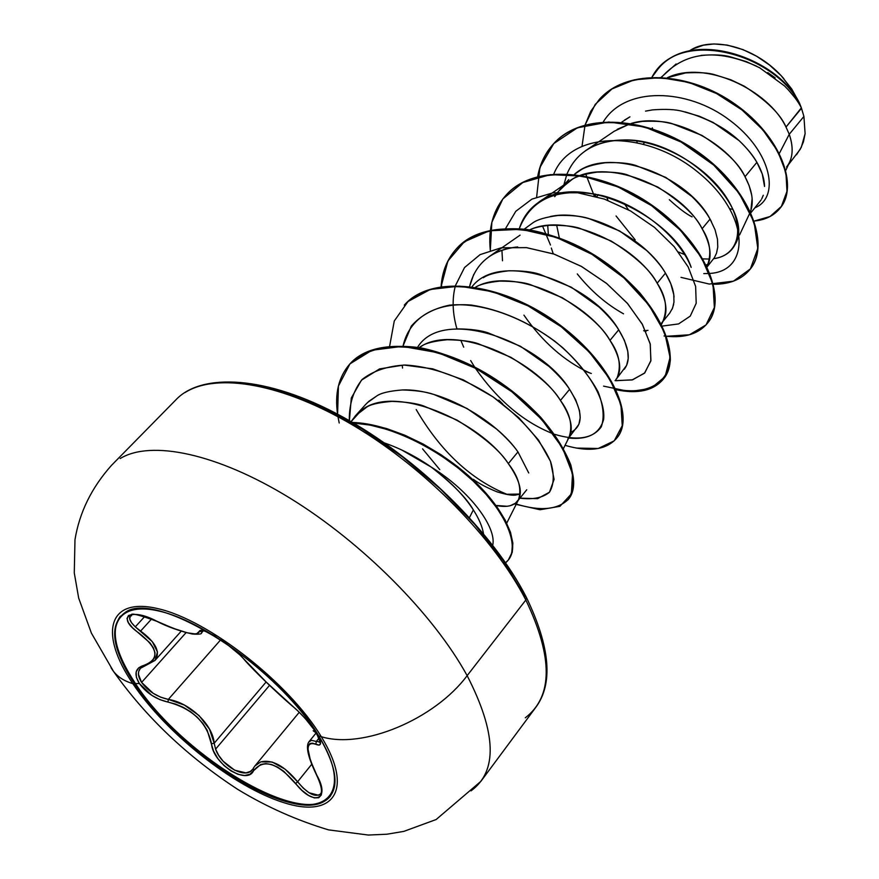 <?xml version="1.0" encoding="UTF-8"?>
<svg xmlns="http://www.w3.org/2000/svg" width="879" height="879" viewBox="0 0 879 879"><rect width="100%" height="100%" fill="white"/><g stroke="black" fill="none" stroke-linecap="round" stroke-linejoin="round"><path stroke-width="1.32" d="M120.445 616.124C110.161 630.21 115.171 652.701 135.465 683.576L134.894 684.225C111.809 648.801 108.48 624.947 124.884 612.674C155.253 588.458 277.346 664.469 318.78 736.009L321.285 736.69C354.512 790.682 333.251 818.887 283.192 802.461C233.506 786.76 166.098 733.306 132.806 683.62C124.082 681.038 117.478 676.742 112.995 670.732L111.073 667.798L112.995 670.732C117.478 676.742 124.082 681.038 132.806 683.62L134.894 684.225C101.799 635.605 110.304 599.236 159.912 611.279C209.037 622.519 287.081 683.543 318.78 736.009C351.226 788.639 330.636 816.272 281.774 800.286C233.276 785.002 167.373 732.745 134.894 684.225L132.806 683.62C166.098 733.306 233.506 786.76 283.192 802.461C333.251 818.887 354.512 790.682 321.285 736.69C288.806 682.873 208.653 620.211 158.308 608.74C107.458 596.467 98.887 633.847 132.806 683.62C98.887 633.847 107.458 596.467 158.308 608.74C208.653 620.211 288.806 682.873 321.285 736.69L318.78 736.009C337.965 768.839 340.118 790.408 325.23 800.714C291.993 823.975 179.195 753.138 134.894 684.225L135.465 683.576C115.171 652.701 110.161 630.21 120.445 616.124M317.473 733.91L305.189 718.462L298.377 711.43L266.15 681.994L239.879 654.91L225.068 642.648M209.718 633.21L203.928 630.847L200.269 630.364L196.38 634.089L187.26 632.803L173.119 628.276L147.672 617.289L139.267 614.861L132.63 614.278L128.444 615.553L127.005 618.486L128.389 622.684L132.443 627.705L149.979 642.879L153.375 647.867L154.99 652.657L154.704 657.009L152.583 660.7L148.826 663.557L138.695 667.809L136.168 671.897L136.399 677.357L139.365 683.521L135.465 683.576L139.365 683.521C146.397 693.059 155.935 699.244 167.966 702.079L168.339 699.398L160.714 697.201L153.199 693.322L141.596 682.401L186.073 632.616L141.596 682.401L138.464 674.391L138.673 671.512L140.475 668.216M308.804 742.041L311.474 740.327L316.308 741.458L319.055 738.074L316.308 741.458L315.858 744.326L316.308 741.458L320.077 741.898L319.253 742.294M310.254 740.656L311.496 740.327M252.548 769.411L250.317 771.443L245.966 772.872L234.649 770.202L223.145 761.225L218.662 755.325L215.586 749.15L269.567 685.312L215.586 749.15L214.179 743.249L266.117 681.994L214.179 743.249C212.971 724.867 189.765 702.618 168.339 699.398L184.315 705.057L199.006 715.506L209.499 729.152L214.179 743.249L211.509 743.722L214.179 743.249L215.586 749.15C221.222 765.873 245.494 779.585 252.383 769.63L252.471 769.51M215.992 636.649C205.082 630.452 199.467 628.815 199.159 631.737C197.204 636.605 183.063 633.089 156.726 621.189L156.726 621.189C130.147 607.037 115.852 617.102 138.739 632.902C158.418 648.383 160.077 659.217 143.695 665.436C135.179 668.073 133.729 674.105 139.365 683.521L151.792 695.344L159.824 699.607L167.966 702.079L168.339 699.398L220.761 639.703L168.339 699.398C157.055 696.915 148.133 691.257 141.596 682.401C137.86 676.566 137.454 671.886 140.354 668.348L144.969 665.875L143.695 665.436L145.013 665.864M130.433 615.641C128.488 618.201 130.103 621.936 135.278 626.859L152.309 641.67L157.484 651.998L154.99 660.437C160.769 652.273 155.979 642.483 140.618 631.045L151.638 618.959L140.618 631.045L135.278 626.859L144.804 616.443L135.278 626.859L131.509 622.684L129.707 618.97L130.433 615.63C135.201 617.574 120.632 608.07 156.704 621.266L156.77 621.2M471.034 790.858C497.811 771.29 496.514 732.888 467.145 675.654C434.567 719.472 362.478 749.49 321.285 736.69C362.478 749.49 434.567 719.472 467.145 675.654C496.514 732.888 497.811 771.29 471.034 790.858M525.301 717.813C553.001 696.52 553.177 657.261 525.829 600.016L467.145 675.654L525.829 600.016C553.177 657.261 553.001 696.52 525.301 717.813M248.922 384.145L283.675 392.034L322.044 407.186L362.291 429.095L402.472 456.838L440.577 489.109L474.704 524.302L503.238 560.637L524.895 596.347L526.345 597.28L525.829 600.016L526.345 597.28C493.569 532.861 417.877 457.805 342.162 416.646C266.348 375.102 201.137 372.707 175.833 399.901L111.479 465.376C91.592 487.68 79.429 512.468 74.979 539.728L74.275 572.921L78.681 598.105L91.405 633.122L113.523 671.424C145.782 717.088 187.238 756.434 237.868 789.463C266.348 806.779 296.564 820.25 328.515 829.875L368.356 835.05L386.903 834.215L403.835 831.38L436.149 819.525L480.901 781.321L535.608 707.595M475.627 513.622L473.341 509.886L469.584 517.357M785.837 170.273L789.507 162.34C793.111 154.693 793.023 145.343 789.254 134.289L803.911 116.435L801.505 108.26L786.002 127.059L789.254 134.278L779.387 153.32L789.254 134.278C793.825 148.046 792.924 158.956 786.551 167.021M750.952 212.718L761.071 199.994M750.446 211.619C754.039 202.027 752.226 190.391 745.018 176.723C727.318 141.915 669.611 111.534 631.254 123.434L642.296 121.39C655.998 120.83 665.886 121.577 671.985 123.62L701.903 135.377C724.955 150.133 739.327 163.912 745.018 176.723L756.896 162.329C761.884 171.042 764.433 179.085 764.543 186.469L762.269 173.998L756.896 162.329L745.018 176.723L749.106 185.546L751.721 195.171L752.127 198.467L750.875 210.444M692.114 216.893C686.411 214.091 678.819 208.356 669.315 199.698M643.395 143.892L644.79 142.321L643.395 143.892M606.532 196.753L607.993 200.39L606.543 196.753M616.069 215.981L635.198 239.879M706.276 265.04L708.375 263.81L706.276 265.04M707.155 266.842L714.374 257.69L716.517 253.174L717.769 247.065L717.473 239.187L715.012 229.65L710.045 219.113L702.123 228.727C710.254 241.351 711.891 253.976 707.035 266.59L707.672 265.414C712.188 255.833 710.342 243.604 702.123 228.727L710.045 219.113C706.342 212.3 700.31 204.796 691.96 196.577L665.777 177.404L635.374 165.318C628.254 163.087 618.245 162.23 605.345 162.747C593.017 164.549 584.612 167.12 580.107 170.449L574.383 174.372C607.818 144.2 687.785 175.866 710.045 219.113L711.408 221.585M596.731 196.687L598.522 194.666L596.731 196.687M662.909 321.516L669.677 313.155L672.611 308.024L673.973 302.134L673.786 294.707L670.776 283.664L665.469 273.138L657.162 283.214C665.941 296.201 667.853 308.892 662.92 321.274L661.601 323.131M616.97 378.278L626.617 365.389L628.21 358.566L627.782 351.27L624.387 340.305L618.717 329.812L609.982 340.393C619.223 353.402 621.585 365.906 617.08 377.904L615.838 379.673M498.832 400.11L502.733 403.955M568.79 437.819L578.876 424.348L580.195 417.745L579.481 410.581L575.668 399.769L569.603 389.331L560.428 400.45C570.163 413.482 573.009 425.766 568.999 437.313L567.834 438.995M473.32 479.319C478.857 483.483 486.779 487.669 497.085 491.855C506.82 494.8 513.27 495.8 516.434 494.866L520.225 494.053L505.799 494.284M528.718 472.946L517.962 451.916L508.315 463.618C518.566 476.649 521.961 488.68 518.489 499.711L515.369 503.271L510.117 505.744L507.161 506.271L495.932 505.458C507.414 507.787 514.995 505.755 518.687 499.371C522.73 491.196 519.269 479.275 508.315 463.618L517.962 451.916C513.259 445.148 506.084 437.489 496.437 428.952L466.958 408.449L433.94 394.495C426.425 391.847 415.899 390.331 402.351 389.957C389.595 390.946 381.068 392.946 376.761 395.957L369.004 401.198L365.631 404.494L355.446 415.767L366.455 407.329C370.081 404.505 378.618 402.516 392.056 401.384C406.483 401.934 417.042 403.483 423.744 406.01L456.926 420.052C483.263 436.423 500.393 450.949 508.315 463.618C479.571 420.788 393.254 383.046 361.071 410.68L351.084 421.667L355.446 415.767M439.764 469.617L422.557 448.85M788.386 164.769L800.297 149.21L803.428 141.882L805.109 133.685L803.911 116.435L789.254 134.278L786.002 127.059C768.202 89.614 704.925 59.585 667.37 77.704L685.609 72.924C699.157 72.199 708.924 72.825 714.913 74.792L730.801 79.769L744.26 86.175C766.741 100.635 780.662 114.259 786.002 127.059L801.362 107.864C797.989 101.151 792.375 93.833 784.507 85.922L759.621 67.749L746.282 61.596L730.35 56.838C723.681 54.905 713.924 54.421 701.101 55.399M676.127 63.969L661.283 77.22M637.088 142.343L636.835 140.926L637.088 142.343M685.093 111.908C718.099 121.291 742.03 138.102 756.896 162.329C753.248 155.715 747.304 148.474 739.063 140.596L713.067 122.401L699.244 116.204L682.73 111.38C675.61 109.403 665.557 108.908 652.57 109.886L645.549 111.117M624.354 120.214L629.935 116.83L621.739 122.137M595.643 196.38L595.006 193.929L595.643 196.38M617.201 129.334L630.166 123.741L614.223 131.246L585.315 150.858C595.544 143.87 608.004 140.255 622.684 140.014C686.422 137.058 755.281 212.41 735.196 244.318C731.097 252.372 723.933 257.162 713.704 258.69C738.843 255.404 746.282 227.595 725.966 196.797C705.947 165.999 660.678 139.387 622.684 140.014C594.918 141.058 576.382 152.309 567.065 173.778M556.66 225.112L559.319 237.868L556.66 225.112M548.342 234.199L547.716 225.453L548.342 234.199M554.715 196.676L560.362 188.93L571.713 179.766C575.47 176.69 583.876 174.152 596.94 172.13C610.795 171.757 620.816 172.636 627.024 174.756L657.558 186.919C681.192 201.972 696.047 215.904 702.123 228.727C680.137 186.634 602.796 154.561 568.219 181.997L557.594 192.303M661.546 324.329L663.7 319.857C668.161 310.54 665.974 298.322 657.162 283.214C635.726 245.142 567.153 212.048 529.587 229.88C533.949 227.771 540.563 226.244 549.419 225.31C563.417 225.134 573.569 226.156 579.898 228.375L611.048 240.956C635.308 256.316 650.68 270.402 657.162 283.214L665.469 273.138C661.535 266.315 655.251 258.756 646.603 250.46L619.629 230.957L588.567 218.442C581.261 216.124 571.13 215.135 558.165 215.476C545.837 217.091 537.399 219.541 532.85 222.837L524.28 229.122M617.651 376.871C622.013 367.861 619.453 355.709 609.982 340.393C586.348 300.64 511.864 266.095 475.539 287.224C479.615 284.477 487.614 282.434 499.547 281.115C513.688 281.159 523.983 282.335 530.433 284.653L562.23 297.684C587.15 313.374 603.071 327.603 609.982 340.393L618.717 329.812C614.531 322.989 607.96 315.385 599.006 307.002L571.262 287.191L539.596 274.237C532.399 271.831 522.137 270.677 508.809 270.787C496.174 272.248 487.691 274.567 483.362 277.731M563.516 448.433L569.372 436.643C573.591 428.018 570.614 415.954 560.428 400.45C534.3 358.984 453.553 322.89 419.162 347.601L421.612 346.172C425.282 343.271 433.797 341.118 447.158 339.733C461.442 340.019 471.869 341.371 478.44 343.788L510.919 357.313C536.531 373.333 553.034 387.705 560.428 400.45L569.603 389.331C565.175 382.541 558.319 374.904 549.023 366.444L520.445 346.282L488.098 332.844C480.791 330.328 470.386 328.999 456.86 328.878M360.61 411.57L361.115 410.669M732.954 209.455L730.009 208.773L732.954 209.455M799.374 102.887L791.583 88.812L781.178 75.693C754.237 46.455 710.99 35.643 689.29 50.993L692.795 48.949L703.53 45.159L714.001 43.961L727.208 45.082L742.953 49.598L756.643 56.234L769.586 65.079L781.178 75.693L791.913 89.317L799.374 102.887M794.748 97.503L788.078 89.559M775.146 77.835L767.73 72.572M756.819 66.277C716.308 48.136 684.565 51.795 661.579 77.242M754.94 207.796C780.036 197.544 772.41 151.968 729.647 120.181C687.466 88.021 624.991 86.197 603.324 121.829C624.991 86.197 687.466 88.021 729.647 120.181C772.41 151.968 780.036 197.544 754.94 207.796M594.259 196.006L585.744 174.053M582.074 145.914L585.007 125.257L582.074 145.914M585.106 124.917L595.248 104.348L611.982 88.944L634.253 79.824L660.47 77.605L688.642 82.362L716.528 93.526L741.92 109.897L762.84 129.828L777.805 151.353L785.925 172.482L786.991 191.336L781.409 206.389L770.059 216.509L754.248 221.047C765.301 219.959 773.883 215.718 780.003 208.29C798.231 186.7 781.002 137.179 735.119 104.832C689.597 72.21 627.265 68.254 599.313 99.459L590.798 111.226L585.106 124.917M801.362 107.864L799.505 103.129C777.695 57.443 690.894 28.15 658.393 68.584L658.569 68.386C691.202 28.205 777.739 57.553 799.505 103.129L801.307 107.688C782.892 60.706 692.125 26.875 658.217 68.771L651.987 77.143C679.313 24.568 781.508 56.245 801.307 107.688L803.911 116.435M599.5 99.261L599.676 99.052C627.628 67.859 689.971 71.803 735.47 104.414C781.354 136.761 798.571 186.282 780.332 207.873L780.167 208.081C798.637 186.59 781.53 136.926 735.536 104.458C689.927 71.726 627.375 67.837 599.5 99.261M652.581 128.85L652.328 127.862M551.331 248.054L553.243 253.822M645.56 330.614L647.988 330.339M517.731 246.944C491.482 249.977 475.44 263.129 469.617 286.389L473.748 274.391M520.071 235.143L488.471 257.097C496.481 251.46 506.216 248.076 517.687 246.944M519.324 228.617C522.708 217.849 528.938 209.224 538.025 202.741C578.679 169.691 674.995 217.563 691.18 267.381C680.269 238.835 642.406 206.005 602.664 195.676C559.451 186.612 531.663 197.588 519.302 228.617M709.694 259.052L702.958 258.887M624.112 203.335L628.463 209.806L624.123 203.346M469.485 517.544L473.341 509.886C466.727 498.184 452.718 483.933 431.336 467.156L401.56 449.894M384.453 442.939C400.868 448.719 416.492 456.783 431.336 467.156C470.737 491.471 496.745 527.796 492.734 545.2C496.745 527.796 470.737 491.471 431.336 467.156C449.85 480.956 463.859 495.196 473.341 509.886C479 518.775 482.373 526.686 483.461 533.608M492.559 546.046L492.064 547.705M349.402 420.7L351.303 398L361.478 380.146L379.552 368.905L403.933 365.027L432.688 368.839L463.277 379.86L492.877 396.792L518.72 417.635L538.453 439.994L550.485 461.332L554.1 479.352L549.485 492.207L537.585 498.668L519.95 498.162C532.729 499.799 542.541 497.844 549.408 492.295C554.056 484.768 554.462 474.561 550.628 461.695C541.024 440.016 522.071 418.58 493.767 397.396C465.013 378.42 433.05 366.499 405.153 365.038C387.65 365.994 373.355 370.773 362.269 379.354C353.655 390.067 349.337 403.329 349.293 419.162M507.699 494.613C471.166 479.868 440.665 451.509 416.206 409.57M402.538 368.059L402.252 365.4M568.691 438.017C588.04 439.972 599.687 433.765 603.642 419.393C605.873 398.989 587.381 367.268 554.462 340.964C527.785 321.483 500.052 309.518 471.254 305.057C435.05 302.09 409.306 318.044 403.087 345.886L411.273 326.153C420.558 315.528 433.292 308.529 449.466 305.167C484.043 301.684 529.389 319.56 562.912 347.886C578.404 362.522 590.139 377.179 598.094 391.869C603.466 405.801 604.543 417.437 601.313 426.776C592.831 438.61 577.25 441.115 554.561 434.303M553.44 433.896C523.928 422.381 497.899 400.472 475.341 368.147M474.583 366.982L470.65 360.566M463.705 347.172L460.772 340.272M456.904 328.878C452.487 313.276 451.96 298.992 455.333 286.038M615.772 380.717L632.627 379.805L644.779 372.894L650.921 360.522L650.174 343.733L642.164 323.988L627.232 303.156L606.367 283.258L581.184 266.293L553.748 253.987L526.312 247.614L501.107 247.823L480.022 254.657L464.508 267.579L455.465 285.554L464.541 267.524L480.132 254.602L501.305 247.79L526.631 247.647L554.155 254.13L581.656 266.557L606.851 283.653L627.661 303.651L642.472 324.538L650.295 344.271L650.834 360.994L644.45 373.234L632.056 379.948L615.003 380.629M589.282 372.806C564.12 360.906 542.343 341.678 523.928 315.132M502.524 260.788L501.92 250.273M505.689 228.32L515.819 211.268L531.927 199.115L553.056 192.798L577.8 192.798L604.323 199.072L630.584 210.982L654.503 227.375L674.182 246.658L688.191 266.974L695.63 286.433L696.201 303.288L690.246 316.132L678.577 323.922L662.403 326.065L678.577 323.922L690.246 316.132L696.201 303.288L695.63 286.433L688.191 266.974L674.182 246.658L654.503 227.375L630.584 210.982L604.323 199.072L577.8 192.798L553.056 192.798L531.927 199.115L515.819 211.268L505.689 228.32M623.519 313.814L623.541 313.825C606.356 304.277 590.93 290.982 577.272 273.929L577.272 273.94M553.836 173.921C571.57 129.554 647.274 130.037 698.311 172.471C750.051 214.3 750.908 270.974 710.023 273.424C750.908 270.974 750.051 214.3 698.311 172.471C647.274 130.037 571.57 129.554 553.836 173.921M681.005 277.368L709.265 284.06L733.394 281.181L750.391 268.897L757.808 248.449L754.105 222.101L739.008 193.061L713.759 165.098L681.038 142.002L644.626 126.972L608.74 122.016L577.393 127.796L553.77 143.574L539.915 167.504L536.64 197.017M542.574 226.145L550.485 245.032M643.67 330.713L645.966 331.515M664.074 335.954L666.029 336.207M666.612 336.272L689.433 334.778L706.046 324.911L714.374 307.485L712.99 284.159L701.431 257.393L680.357 230.166L651.636 205.697L618.102 186.941L583.173 176.163L550.375 174.635L522.818 182.513L502.843 198.94L491.855 222.255L490.306 250.317C488.043 227.947 493.306 209.543 506.084 195.116C533.96 163.769 600.807 169.317 652.734 206.466C704.969 243.274 727.548 299.234 707.595 323.098C698.695 333.745 685.027 338.14 666.612 336.272M603.565 386.123L629.639 391.605L650.965 388.364L665.095 376.619L670.062 357.401L664.689 332.647L648.911 305.057L623.881 277.852L591.996 254.35L556.517 237.473L521.137 229.298L489.438 230.781L464.343 241.747L447.894 261.008L441.082 286.642C442.126 271.545 447.246 258.931 456.421 248.79C483.835 217.904 551.364 224.672 604.708 262.623C658.338 300.255 682.543 356.248 663.271 379.212C653.46 390.705 637.758 394.221 616.179 389.749M576.097 448.059L598.214 448.488L614.234 440.84L622.244 425.689L620.915 404.362L609.74 378.937L589.293 352.072L561.187 326.746L528.015 305.848L492.943 291.773L459.332 286.114L430.227 289.477L408.032 301.497L394.275 320.989L389.628 346.205M514.314 503.997L540.069 509.743L559.934 506.315L571.372 493.932L572.526 473.748L562.494 447.905L541.673 419.393L511.853 391.759L476.066 368.532L438.181 352.732L402.263 346.381L371.949 350.249L349.974 363.862L338.426 386.024L337.591 414.196C334.624 393.693 338.602 377.069 349.534 364.324C375.762 334.591 444.642 344.107 501.052 383.804C557.736 423.195 585.634 479.066 567.988 499.854L568.405 499.327C586.051 478.528 558.176 422.656 501.502 383.277C445.115 343.579 376.234 334.075 350.007 363.818L349.534 364.324M337.976 416.723L339.206 422.986M504.986 563.186C520.808 551.957 510.534 518.006 476.825 484.538C443.225 451.048 390.858 424.172 352.116 422.997M553.671 143.684C581.843 111.721 648.186 116.094 698.893 152.572C749.93 188.71 770.894 244.736 750.084 269.304L750.259 269.084C770.806 244.406 749.743 188.556 698.849 152.539C648.262 116.182 582.118 111.732 553.858 143.475C545.551 152.605 540.266 163.615 538.014 176.492M707.771 322.868L707.958 322.637C727.911 298.761 705.343 242.813 653.119 206.005C601.203 168.867 534.366 163.318 506.491 194.677L506.293 194.896C534.069 163.307 601.126 168.779 653.185 206.049C705.551 242.978 728.021 299.124 707.771 322.868M663.458 378.97L663.656 378.728C682.928 355.764 658.734 299.772 605.115 262.151C551.792 224.2 484.263 217.443 456.849 248.339C447.587 258.569 442.456 271.325 441.478 286.587M616.992 437.808L617.19 437.555C635.693 415.602 609.74 359.632 554.638 321.154C499.821 282.357 431.611 274.292 404.747 304.661L404.516 304.892C431.27 274.259 499.733 282.258 554.715 321.209C609.993 359.852 635.836 416.02 616.992 437.808M508.6 559.659L512.259 552.276L512.853 543.156L510.501 532.311L505.205 520.115L497.031 506.985L486.186 493.383L472.957 479.802L457.717 466.738L440.928 454.663L423.107 444.027L404.801 435.215L386.573 428.545L368.949 424.249L352.435 422.447C391.397 423.557 444.192 450.729 477.802 484.483C511.534 518.203 521.335 552.21 504.876 563.021M353.479 423.052L369.993 425.073L387.573 429.567L405.702 436.369L423.876 445.257L441.522 455.937L458.124 467.991L473.177 481.011L486.219 494.514L496.899 508.007L504.931 521.027L510.139 533.113L512.413 543.848L511.798 552.891L508.392 559.945L505.557 562.758M404.747 304.661L404.296 305.134C431.16 274.786 499.371 282.851 554.199 321.659C609.312 360.148 635.297 416.119 616.794 438.061C606.411 449.949 589.172 452.366 565.065 445.334M537.684 176.58C539.97 163.835 545.233 152.935 553.473 143.892C581.733 112.149 647.878 116.61 698.475 152.979C749.38 188.996 770.465 244.856 749.908 269.523C741.7 279.467 729.57 284.378 713.506 284.247M678.533 252.053L684.741 254.613M702.969 258.898L709.694 259.063M566.889 174.24L563.846 185.008M349.776 364.071C365.257 349.073 390.408 343.293 421.206 347.963C463.277 356.544 509.875 384.442 540.849 417.47C554.88 434.083 564.867 449.927 570.834 465.002C574.251 478.978 573.515 490.328 568.625 499.041C557.934 509.809 540.497 511.479 516.325 504.063M456.63 248.57C473.089 232.891 496.437 226.518 526.653 229.441C566.933 235.913 610.806 261.206 639.813 292.894C660.217 317.758 670.391 340.217 670.336 360.291C667.524 384.562 645.406 395.374 615.157 388.968M703.771 273.6L709.485 273.468M660.755 325.977L661.766 326.032M367.301 402.758L376.794 395.935M402.351 389.957C441.741 388.144 496.547 420.876 517.962 451.916M417.558 347.337C442.346 306.145 539.97 340.843 569.603 389.331C583.216 411.405 583.634 425.755 570.845 432.38M472.089 286.642L472.045 286.697C500.492 249.537 591.875 283.17 618.717 329.812C629.188 347.194 631.045 360.346 624.266 369.268M591.303 373.487L585.238 371.268M550.254 216.542C589.073 207.818 646.329 239.363 665.469 273.138C670.677 281.84 673.534 289.828 674.039 297.102M673.633 304.453L672.105 309.232M184.975 392.583C216.893 372.278 282.895 383.431 354.38 426.051C425.788 468.639 494.536 538.882 525.829 600.016C494.536 538.882 425.788 468.639 354.38 426.051C282.895 383.431 216.893 372.278 184.975 392.583M120.203 458.53C150.902 439.797 216.838 453.245 289.663 497.943C362.412 542.618 433.677 614.443 467.145 675.654C433.677 614.443 362.412 542.618 289.663 497.943C216.838 453.245 150.902 439.797 120.203 458.53M796.561 154.671L801.318 147.243L805.109 133.685M783.903 78.736L781.629 76.187M761.708 198.907L763.28 195.259M181.206 631.177L154.99 660.437L145.804 665.315M253.306 768.268L253.591 770.652L249.977 774.256L244.593 775.509L238.055 774.333L230.957 770.905L223.991 765.532L217.926 758.687L213.553 751.095L207.18 730.229L202.873 723.483L197.259 717.198L190.578 711.715L183.239 707.32L175.558 704.079L167.966 702.079C192.292 708.529 206.807 722.417 211.509 743.722C212.773 763.587 246.977 785.683 253.591 770.652L253.119 768.554L254.844 766.016L260.81 761.862L272.105 762.016L285.093 769.169L297.607 781.772L311.66 764.345L297.607 781.772C284.367 765.785 272.05 759.159 260.678 761.917M320.571 793.825L318.627 795.264L309.034 792.759L303.211 788.089L297.607 781.772L295.652 783.519L297.607 781.772C307.639 793.726 315.264 797.769 320.505 793.913L320.549 793.847M202.06 631.199L201.577 632.781L202.06 631.199L199.159 631.737L202.06 631.199M316.605 774.817L320.275 783.123L321.857 789.957L321.329 794.99L318.758 797.736L314.341 797.923L308.529 795.429L301.991 790.419L283.873 771.388L277.665 767.158L271.556 764.51L265.821 763.598L260.788 764.422L253.591 770.652C263.546 758.5 277.566 762.785 295.652 783.519C313.177 806.373 331.031 800.209 316.825 775.234L316.572 775.08M313.166 730.757L316.572 733.251L320.582 743.392L319.198 745.117L312.386 743.151L309.869 743.546L308.408 745.557L308.024 749.194L310.474 760.555L316.825 775.234C305.529 751.084 305.2 740.788 315.858 744.326C321.857 746.7 322.088 743.008 316.572 733.251C309.617 722.769 301.398 713.572 291.927 705.661L292.333 706.002M320.132 741.832L320.022 742.107C321.549 743.447 319.802 739.602 314.77 730.581C306.881 719.813 299.31 711.561 292.059 705.826L291.927 705.661C273.27 689.367 257.536 674.182 244.747 660.085L244.747 660.085C239.736 654.108 231.913 647.416 221.288 640.022M244.208 659.437L244.483 659.865C252.405 669.227 278.127 694.08 292.059 705.826M330.592 795.847C305.31 830.117 182.316 756.973 135.465 683.576C179.745 752.501 292.531 823.304 325.779 800.022M316.242 732.833L309.199 741.469M526.433 597.456C550.287 647.164 553.374 683.84 535.707 707.463M526.741 489.768L517.412 501.294M568.757 179.635L560.362 188.93M749.688 213.366L739.558 234.99M707.672 265.414L707.068 266.667M568.219 181.997L538.025 202.741M518.687 499.371L506.733 523.126M508.831 559.385L508.392 559.945M299.234 712.309L254.932 765.917M203.313 630.825L201.599 632.759M154.99 660.437L144.969 665.875M309.155 741.524C305.42 745.853 307.903 757.05 316.594 775.113C324.428 791.968 320.483 793.528 320.505 793.913M202.225 630.43L201.61 630.726C200.346 628.342 208.345 632.462 225.639 643.087C235.352 650.493 241.637 656.086 244.494 659.876M201.577 632.77C202.027 634.056 198.962 634.473 192.38 634.034C179.151 630.946 167.263 626.694 156.704 621.266"/></g></svg>
